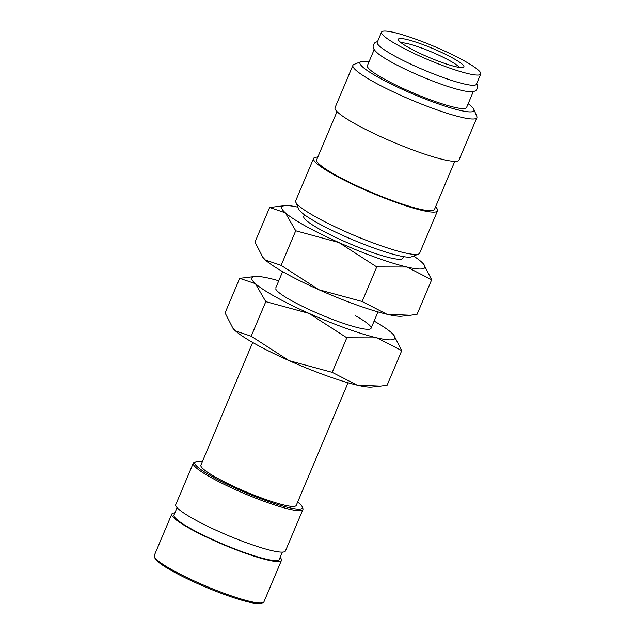<?xml version="1.0" encoding="UTF-8"?>
<svg xmlns="http://www.w3.org/2000/svg" width="635" height="635" viewBox="0 0 635 635"><rect width="100%" height="100%" fill="white"/><g stroke="black" fill="none" stroke-linecap="round" stroke-linejoin="round"><path stroke-width="0.95" d="M381.548 32.123L377.238 42.339A53.824 7.302 22.9 0 0 393.851 55.578A53.824 7.302 22.9 0 0 445.873 78.47A53.824 7.302 22.9 0 0 476.409 84.233L480.719 74.017A53.824 7.302 22.9 0 0 464.106 60.777A53.824 7.302 22.9 0 0 412.083 37.886A53.824 7.302 22.9 0 0 381.548 32.123A53.824 7.302 22.9 0 0 398.161 45.363A53.824 7.302 22.9 0 0 450.191 68.255A53.824 7.302 22.9 0 0 480.719 74.017M435.554 206.875A67.286 9.128 -157.1 0 1 437.547 210.812L419.664 253.135A67.286 9.128 -157.1 0 1 418.6 254.04A67.286 9.128 -157.1 0 1 377.515 244.523A67.286 9.128 -157.1 0 1 316.468 217.313A67.286 9.128 -157.1 0 1 295.799 202.168A67.286 9.128 -157.1 0 1 295.704 200.771L313.579 158.448A67.286 9.128 -157.1 0 1 317.794 157.131M418.6 254.04L411.647 256.786A61.905 8.398 -157.1 0 1 373.856 248.031A61.905 8.398 -157.1 0 1 317.69 222.996A61.905 8.398 -157.1 0 1 298.68 209.066L295.799 202.168M437.547 210.812A67.286 9.128 -157.1 0 1 399.383 203.605A67.286 9.128 -157.1 0 1 334.351 174.99A67.286 9.128 -157.1 0 1 313.579 158.448M454.787 161.346L434.443 209.502A63.921 8.676 -157.1 0 1 398.193 202.66A63.921 8.676 -157.1 0 1 336.407 175.474A63.921 8.676 -157.1 0 1 316.682 159.75L337.026 111.601M468.17 103.735A61.905 8.398 -157.1 0 1 473.9 109.41L476.774 116.308A67.286 9.128 -157.1 0 1 476.877 117.705A67.286 9.128 -157.1 0 1 438.714 110.498A67.286 9.128 -157.1 0 1 373.674 81.883A67.286 9.128 -157.1 0 1 352.909 65.341A67.286 9.128 -157.1 0 1 353.981 64.437L360.926 61.69A61.905 8.398 -157.1 0 1 368.998 61.841M476.877 117.705L458.994 160.028A67.286 9.128 -157.1 0 1 420.83 152.829A67.286 9.128 -157.1 0 1 355.798 124.214A67.286 9.128 -157.1 0 1 335.034 107.664L352.909 65.341M473.9 109.41A61.905 8.398 -157.1 0 1 442.452 105.283A61.905 8.398 -157.1 0 1 379.047 77.74A61.905 8.398 -157.1 0 1 360.926 61.69M476.766 83.376L477.774 86.13L477.425 88.432C476.044 90.265 476.29 92.162 467.519 91.472A53.824 7.302 -157.1 0 1 391.144 61.976A53.824 7.302 -157.1 0 1 378.246 53.761C371.634 47.95 373.166 46.807 373.515 44.537L374.92 42.688L377.595 41.489M473.345 91.488L466.55 107.553A53.824 7.302 -157.1 0 1 436.023 101.79A53.824 7.302 -157.1 0 1 383.992 78.899A53.824 7.302 -157.1 0 1 367.379 65.667L374.174 49.593M413.568 256.024A77.637 10.533 -157.1 0 1 421.291 261.787A77.637 10.533 -157.1 0 1 423.767 264.343A77.637 10.533 -157.1 0 1 406.884 267.017A77.637 10.533 -157.1 0 1 338.915 242.53A77.637 10.533 -157.1 0 1 305.76 226.179A77.637 10.533 -157.1 0 1 285.345 212.812L295.727 230.783L338.915 242.53L376.753 266.922L406.884 267.017L431.673 279.765L417.06 314.341L410.424 315.262L386.929 314.254L362.148 301.506L318.96 289.766A77.637 10.533 -157.1 0 1 285.806 273.415A77.637 10.533 -157.1 0 1 265.39 260.048A77.637 10.533 -157.1 0 1 262.914 257.485L255.008 242.07L269.613 207.486L285.345 212.812A77.637 10.533 -157.1 0 1 284.813 205.645A77.637 10.533 -157.1 0 1 297.878 207.153M410.424 315.262L401.868 316.182A77.637 10.533 -157.1 0 1 386.929 314.254A77.637 10.533 -157.1 0 1 318.96 289.766L281.122 265.366L265.39 260.048L262.398 256.826M403.582 256.627L402.9 258.239A53.824 7.302 -157.1 0 1 372.372 252.484A53.824 7.302 -157.1 0 1 320.342 229.584A53.824 7.302 -157.1 0 1 303.728 216.352L304.411 214.741M280.122 557.403A59.523 8.072 -157.1 0 1 281.44 560.411L263.938 601.845A59.523 8.072 -157.1 0 1 262.993 602.639A59.523 8.072 -157.1 0 1 226.647 594.225A59.523 8.072 -157.1 0 1 172.649 570.159A59.523 8.072 -157.1 0 1 154.368 556.76A59.523 8.072 -157.1 0 1 154.281 555.522L171.775 514.096A59.523 8.072 -157.1 0 1 174.855 512.937M262.993 602.639L261.453 603.25A58.333 7.914 -157.1 0 1 225.838 595.003A58.333 7.914 -157.1 0 1 172.918 571.413A58.333 7.914 -157.1 0 1 155.004 558.284L154.368 556.76M281.44 560.411A59.523 8.072 -157.1 0 1 247.682 554.045A59.523 8.072 -157.1 0 1 190.151 528.733A59.523 8.072 -157.1 0 1 171.775 514.096M282.353 552.125L279.249 559.491A57.142 7.755 -157.1 0 1 246.84 553.371A57.142 7.755 -157.1 0 1 191.603 529.074A57.142 7.755 -157.1 0 1 173.974 515.017L177.086 507.651M297.656 502.071A58.333 7.914 -157.1 0 1 302.204 506.778L302.839 508.302A59.523 8.072 -157.1 0 1 302.927 509.54A59.523 8.072 -157.1 0 1 269.169 503.166A59.523 8.072 -157.1 0 1 211.638 477.853A59.523 8.072 -157.1 0 1 193.27 463.217A59.523 8.072 -157.1 0 1 194.215 462.415L195.755 461.812A58.333 7.914 -157.1 0 1 202.303 461.788M302.927 509.54L285.433 550.966A59.523 8.072 -157.1 0 1 251.674 544.6A59.523 8.072 -157.1 0 1 194.135 519.279A59.523 8.072 -157.1 0 1 175.768 504.642L193.27 463.217M302.204 506.778A58.333 7.914 -157.1 0 1 272.574 502.896A58.333 7.914 -157.1 0 1 212.828 476.941A58.333 7.914 -157.1 0 1 195.755 461.812M348.051 382.762L296.235 505.436A51.76 7.025 -157.1 0 1 266.883 499.896A51.76 7.025 -157.1 0 1 216.852 477.877A51.76 7.025 -157.1 0 1 200.882 465.153L252.698 342.479M401.209 42.855A32.345 4.389 -157.1 0 1 449.707 60.658A32.345 4.389 -157.1 0 1 459.327 67.405M452.93 58.166A35.584 4.826 -157.1 0 1 463.352 67.397A35.584 4.826 -157.1 0 1 441.619 62.365A35.584 4.826 -157.1 0 1 409.337 47.974A35.584 4.826 -157.1 0 1 398.407 39.965A35.584 4.826 -157.1 0 1 416.489 42.331A35.584 4.826 -157.1 0 1 452.93 58.166M284.813 205.645L269.613 207.486M431.673 279.765L423.767 264.343M295.727 230.783L281.122 265.366M376.753 266.922L362.148 301.506M355.092 315.563A51.76 7.025 -157.1 0 1 370.237 328.986A51.76 7.025 -157.1 0 1 338.638 321.667A51.76 7.025 -157.1 0 1 291.679 300.744A51.76 7.025 -157.1 0 1 275.78 289.092M374.118 321.064A77.637 10.533 -157.1 0 1 391.358 332.637A77.637 10.533 -157.1 0 1 393.835 335.201A77.637 10.533 -157.1 0 1 376.952 337.868A77.637 10.533 -157.1 0 1 308.983 313.38A77.637 10.533 -157.1 0 1 275.828 297.037A77.637 10.533 -157.1 0 1 255.413 283.662L265.795 301.641L308.983 313.38L346.821 337.78L376.952 337.868L401.741 350.615L387.136 385.199L380.5 386.112L357.005 385.112L332.216 372.364L289.028 360.616A77.637 10.533 -157.1 0 1 255.873 344.273A77.637 10.533 -157.1 0 1 235.458 330.898A77.637 10.533 -157.1 0 1 232.981 328.343L225.076 312.92L239.681 278.344L255.413 283.662A77.637 10.533 -157.1 0 1 254.881 276.503A77.637 10.533 -157.1 0 1 269.812 278.432A77.637 10.533 -157.1 0 1 278.765 280.781M380.5 386.112L371.935 387.04A77.637 10.533 -157.1 0 1 357.005 385.112A77.637 10.533 -157.1 0 1 289.028 360.616L251.19 336.225L235.458 330.898L232.466 327.684M254.881 276.503L239.681 278.344M401.741 350.615L393.835 335.201M265.795 301.641L251.19 336.225M346.821 337.78L332.216 372.364M377.984 311.904L371.062 328.295M282.631 271.629L275.709 288.012"/></g></svg>
